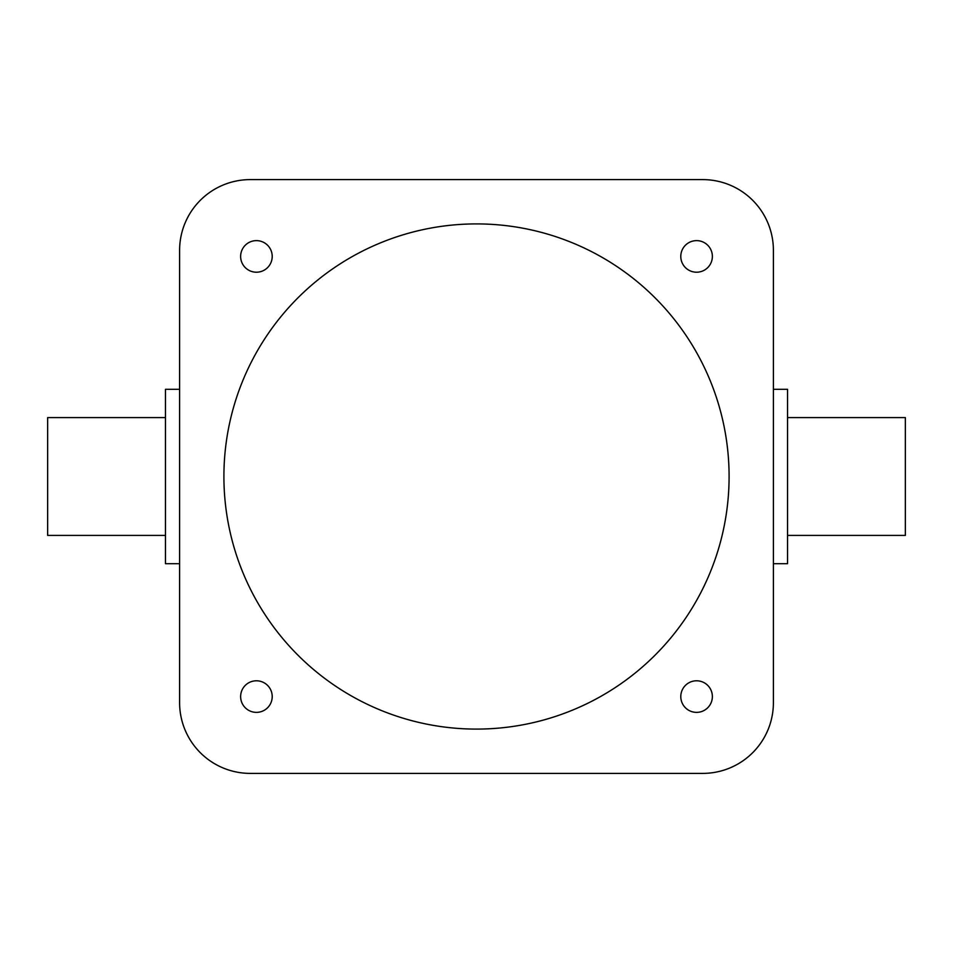 <?xml version="1.0" encoding="UTF-8"?>
<svg xmlns="http://www.w3.org/2000/svg" width="953" height="953" viewBox="0 0 953 953"><rect width="100%" height="100%" fill="white"/><g stroke="black" fill="none" stroke-linecap="round" stroke-linejoin="round"><path stroke-width="1.43" d="M240.632 696.583A15.784 15.784 0 0 0 256.417 712.367A15.784 15.784 0 0 0 272.213 696.583A15.784 15.784 0 0 0 256.417 680.787A15.784 15.784 0 0 0 240.632 696.583M680.787 696.583A15.784 15.784 0 0 0 696.583 712.367A15.784 15.784 0 0 0 712.367 696.583A15.784 15.784 0 0 0 696.583 680.787A15.784 15.784 0 0 0 680.787 696.583M680.787 256.417A15.784 15.784 0 0 0 696.583 272.213A15.784 15.784 0 0 0 712.367 256.417A15.784 15.784 0 0 0 696.583 240.632A15.784 15.784 0 0 0 680.787 256.417M240.632 256.417A15.784 15.784 0 0 0 256.417 272.213A15.784 15.784 0 0 0 272.213 256.417A15.784 15.784 0 0 0 256.417 240.632A15.784 15.784 0 0 0 240.632 256.417M787.535 535.407L905.35 535.407L905.35 417.593L787.535 417.593M773.395 563.688L787.535 563.688L787.535 389.312L773.395 389.312M165.465 535.407L47.65 535.407L47.65 417.593L165.465 417.593M179.605 563.688L165.465 563.688L165.465 389.312L179.605 389.312M223.907 476.5A252.593 252.593 0 0 0 476.5 729.093A252.593 252.593 0 0 0 729.093 476.5A252.593 252.593 0 0 0 476.5 223.907A252.593 252.593 0 0 0 223.907 476.5M179.605 250.294L179.605 702.706A70.689 70.689 0 0 0 250.294 773.395L702.706 773.395A70.689 70.689 0 0 0 773.395 702.706L773.395 250.294A70.689 70.689 0 0 0 702.706 179.605L250.294 179.605A70.689 70.689 0 0 0 179.605 250.294"/></g></svg>
